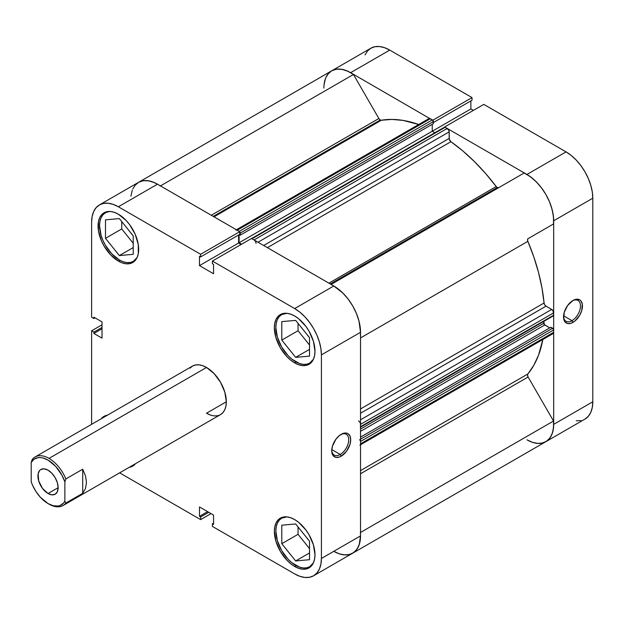 <?xml version="1.0" encoding="UTF-8"?>
<svg xmlns="http://www.w3.org/2000/svg" width="624" height="624" viewBox="0 0 624 624"><rect width="100%" height="100%" fill="white"/><g stroke="black" fill="none" stroke-linecap="round" stroke-linejoin="round"><path stroke-width="0.94" d="M137.132 257.439A28.018 16.177 60 0 1 133.357 261.347A28.018 16.177 60 0 1 119.356 259.958A28.018 16.177 60 0 1 101.049 235.271A28.018 16.177 60 0 1 105.347 212.823A28.018 16.177 60 0 1 110.612 211.513L107.078 211.653L104.005 212.792A28.712 16.575 60 0 1 118.365 214.211L114.403 212.378L110.588 211.513L108.35 211.715L105.347 212.823L102.882 214.867L101.049 217.768L99.926 221.411L99.544 225.646L101.049 235.271L102.882 240.287L105.347 245.177L111.774 253.843L119.356 259.958L123.217 261.752L126.929 262.595L130.361 262.462L133.357 261.347L137.132 257.447M313.435 359.229A28.018 16.177 60 0 1 309.668 363.137A28.018 16.177 60 0 1 295.659 361.748A28.018 16.177 60 0 1 277.352 337.061A28.018 16.177 60 0 1 281.65 314.613A28.018 16.177 60 0 1 286.915 313.303L281.65 314.613L279.185 316.657L277.352 319.558L276.229 323.193L275.847 327.436L277.352 337.061L281.65 346.96L288.077 355.633L291.79 359.081L299.52 363.542L303.241 364.385L306.665 364.252L309.668 363.137L313.435 359.229M313.435 562.809A28.018 16.177 60 0 1 309.668 566.717A28.018 16.177 60 0 1 295.659 565.328A28.018 16.177 60 0 1 277.352 540.641A28.018 16.177 60 0 1 281.65 518.193A28.018 16.177 60 0 1 286.915 516.883L281.65 518.193L279.185 520.237L277.352 523.138L276.229 526.773L275.847 531.016L277.352 540.641L281.65 550.54L288.077 559.213L291.79 562.661L299.52 567.122L303.241 567.965L306.665 567.832L309.668 566.717L313.435 562.817M340.228 454.467A11.996 6.926 120 0 0 348.707 440.053A11.996 6.926 120 0 0 340.712 434.608A11.996 6.926 -60 0 1 346.226 434.281A11.996 6.926 -60 0 1 348.067 443.89A11.996 6.926 -60 0 1 340.228 454.467L331.789 449.592L340.228 454.467A11.996 6.926 -60 0 1 334.23 455.06A11.996 6.926 -60 0 1 331.757 450.115A11.996 6.926 120 0 0 340.228 454.467L341.219 456.183L340.228 454.467M341.219 434.296A13.4 7.738 -60 0 1 350.696 439.772A13.4 7.738 -60 0 1 341.219 456.183L346.484 451.3L349.97 444.374L350.696 439.772L349.97 435.997L347.919 433.633L346.484 433.103L343.067 433.446L339.37 435.575L335.954 439.179L332.467 446.105L331.742 450.707L332.467 454.483L333.341 455.863L335.954 457.376L339.37 457.041L341.219 456.183A13.4 7.738 -60 0 1 331.742 450.707A13.4 7.738 -60 0 1 341.219 434.296L341.219 434.296M118.365 261.105A28.712 16.575 60 0 1 99.606 235.802A28.712 16.575 60 0 1 104.005 212.792L101.478 214.882L99.606 217.854L98.444 221.59L98.444 230.732L101.478 240.934L104.005 245.95L110.588 254.834L118.365 261.105L122.32 262.938L126.134 263.804L129.644 263.663L132.717 262.525L135.244 260.434L137.124 257.462L138.278 253.734L138.278 244.585L135.244 234.382L129.644 224.679L126.134 220.483L118.365 214.211A28.712 16.575 60 0 1 137.124 239.515A28.712 16.575 60 0 1 132.717 262.525A28.712 16.575 60 0 1 118.365 261.105L119.855 260.247L118.365 261.105M101.205 418.798A28.712 16.575 60 0 1 104.005 416.372A28.712 16.575 60 0 1 107.5 415.155L104.005 416.372L101.205 418.798M294.668 566.475A28.712 16.575 60 0 1 275.909 541.172A28.712 16.575 60 0 1 280.309 518.162A28.712 16.575 60 0 1 294.668 519.581L290.706 517.748L286.9 516.883L283.39 517.023L280.309 518.162L277.781 520.252L275.909 523.224L274.755 526.952L274.365 531.305L275.909 541.172L280.309 551.32L286.9 560.204L290.706 563.737L294.668 566.475L298.631 568.308L302.437 569.174L305.947 569.033L309.028 567.895L311.548 565.804L313.427 562.832L314.582 559.096L314.972 554.752L313.427 544.885L309.028 534.737L305.947 530.049L298.631 522.319L294.668 519.581A28.712 16.575 60 0 1 313.427 544.885A28.712 16.575 60 0 1 309.02 567.895A28.712 16.575 60 0 1 294.668 566.475L296.158 565.609L294.668 566.475M294.668 362.895A28.712 16.575 60 0 1 275.909 337.592A28.712 16.575 60 0 1 280.309 314.582A28.712 16.575 60 0 1 294.668 316.001L290.706 314.168L286.9 313.303L283.39 313.443L280.309 314.582L277.781 316.672L275.909 319.644L274.755 323.372L274.365 327.725L275.909 337.592L280.309 347.74L286.9 356.624L290.706 360.157L294.668 362.895L298.631 364.728L302.437 365.594L305.947 365.453L309.028 364.315L311.548 362.216L313.427 359.252L314.582 355.516L314.972 351.172L313.427 341.305L309.028 331.157L305.947 326.469L298.631 318.739L294.668 316.001A28.712 16.575 60 0 1 313.427 341.305A28.712 16.575 60 0 1 309.02 364.315A28.712 16.575 60 0 1 294.668 362.895L296.158 362.029L294.668 362.895M35.022 457.002A28.018 16.177 60 0 1 49.031 458.39A28.018 16.177 -120 0 0 32.191 459.498A28.018 16.177 60 0 1 35.022 457.002L192.504 366.077A28.018 16.177 60 0 1 206.513 367.466L202.652 365.68L198.931 364.829L195.507 364.97L192.504 366.085L190.047 368.129M63.04 505.526A28.018 16.177 60 0 1 49.031 504.137L48.04 503.568A26.614 15.366 60 0 1 31.2 481.822L31.2 462.415L34.141 459.163L38.142 457.642L40.443 457.571L42.892 457.961L48.04 460.106L55.63 466.339L61.94 475.215L64.873 481.853L64.873 501.267L63.554 503.092L60.052 505.502L57.938 506.033L53.18 505.713L48.04 503.568L40.443 497.336L36.02 491.626L32.518 485.176L31.2 481.822L31.2 462.415L32.191 459.498L31.2 462.415A26.614 15.366 60 0 1 48.04 460.106A26.614 15.366 60 0 1 64.873 481.853L65.863 478.936L82.703 469.217L85.511 475.94L86.471 482.524L85.511 488.467L82.703 493.319L65.863 503.038L64.873 501.267A26.614 15.366 60 0 1 48.04 503.568L49.031 504.137A28.018 16.177 -120 0 0 65.863 503.038A28.018 16.177 60 0 1 63.04 505.526L220.522 414.601A28.018 16.177 60 0 1 206.513 413.221L226.325 401.778L224.819 392.153L220.522 382.255L214.094 373.589L206.513 367.466A28.018 16.177 60 0 1 224.819 392.153A28.018 16.177 60 0 1 220.522 414.601L222.986 412.558L224.819 409.664L225.943 406.021L226.325 401.778L206.513 413.221L210.382 415.007M308.841 336.788A11.903 6.872 60 0 1 306.641 334.051L308.841 336.788M308.841 540.368A11.903 6.872 60 0 1 306.641 537.631L308.841 540.368M132.538 234.998A11.903 6.872 60 0 1 130.338 232.261L132.538 234.998M157.654 184.283L154.362 182.598L148.574 180.812L143.224 180.718L138.575 182.317A37.822 21.832 -120 0 1 157.482 184.189L118.365 206.778A37.822 21.832 60 0 0 99.45 204.906A37.822 21.832 60 0 0 91.619 222.222L91.619 317.218L93.896 318.529L95.043 317.866L93.896 318.529L93.896 317.203L102.016 321.89L102.016 338.13L93.896 333.442L93.896 332.116L91.619 330.806L91.619 424.328L91.619 330.806L93.896 332.116L93.896 333.442L102.016 338.13L102.016 321.89L93.896 317.203L93.896 318.529L91.619 317.218L91.619 222.222L92.134 216.489L93.655 211.575L96.127 207.667L99.45 204.906L103.506 203.408L108.131 203.221L113.147 204.36L118.365 206.778L200.632 254.272L239.756 231.691L157.482 184.189L118.365 206.778L200.632 254.272L200.632 256.909L199.485 256.246L199.485 265.621L213.548 273.741L213.548 264.365L212.394 263.702L212.394 261.066L294.668 308.568L299.887 312.172L304.902 316.828L309.527 322.351L313.576 328.528L316.906 335.127L319.371 341.897L320.892 348.566L321.407 354.884L321.407 558.464L320.892 564.197L319.371 569.111L316.906 573.019L313.576 575.78L309.527 577.278L304.902 577.465L299.887 576.326L294.668 573.908L212.394 526.406L294.668 573.908A37.822 21.832 60 0 0 313.576 575.78L352.7 553.192L356.023 550.43L358.496 546.523L360.017 541.609L360.532 535.876L360.532 332.296L360.017 325.978L358.496 319.309L356.023 312.538L352.7 305.939L348.644 299.762L344.027 294.239L339.011 289.583L333.793 285.979L251.519 238.485L212.394 261.066L294.668 308.568L333.793 285.979L251.519 238.485L212.394 261.066L212.394 263.702L213.548 264.365L213.548 273.741L199.485 265.621L199.485 256.246L200.632 256.909L239.756 234.32L239.756 231.691L157.482 184.189L152.272 181.771L147.248 180.632L142.631 180.82L138.575 182.317L135.252 185.078L132.779 188.986M91.619 330.806L102.016 324.8L91.619 330.806M212.394 526.406L212.394 523.778L213.548 524.441L213.548 515.065L199.485 506.945L199.485 516.321L200.632 516.984L200.632 519.613L119.629 472.852L200.632 519.613L211.029 513.614L200.632 519.613L200.632 516.984L199.485 516.321L207.605 511.633L199.485 516.321L199.485 506.945L213.548 515.065L213.548 524.441L212.394 523.778L213.548 523.115L212.394 523.778L212.394 526.406M129.215 467.321L132.717 466.105L135.525 463.679A28.712 16.575 60 0 1 132.717 466.105A28.712 16.575 60 0 1 129.215 467.321M344.027 554.876L348.644 554.697L352.7 553.192A37.822 21.832 -120 0 0 360.532 535.876L321.407 558.464L321.407 354.884L360.532 332.296L360.532 535.876L321.407 558.464A37.822 21.832 60 0 1 313.576 575.78M241.121 244.483L238.602 243.032L238.602 234.983L238.602 243.032L199.485 265.621L238.602 243.032L241.121 244.483M321.407 354.884L360.532 332.296A37.822 21.832 -120 0 0 333.793 285.979L294.668 308.568A37.822 21.832 60 0 1 321.407 354.884M298.038 323.341L298.038 330.736L309.527 345.025L298.038 330.736L298.038 323.341M298.038 526.921L298.038 534.316L309.527 548.605L298.038 534.316L298.038 526.921M121.727 221.551L121.727 228.946L133.216 243.243L121.727 228.946L121.727 221.551M93.896 333.442L102.016 328.754L93.896 333.442M93.896 332.116L102.016 327.428L93.896 332.116M208.751 512.296L200.632 516.984L208.751 512.296M239.756 231.691L239.756 234.32L200.632 256.909L200.632 254.272L239.756 231.691M281.791 525.205L281.791 543.691L298.038 534.316L281.791 543.691L295.659 560.945L309.527 552.942L295.659 560.945L309.527 559.705L309.527 541.219L295.659 523.965L281.791 525.205L281.791 543.691L295.659 560.945L309.527 559.705L309.527 541.219L295.659 523.965L281.791 525.205M281.791 321.625L281.791 340.111L298.038 330.736L281.791 340.111L295.659 357.365L309.527 349.362L295.659 357.365L309.527 356.125L309.527 337.639L295.659 320.385L281.791 321.625L281.791 340.111L295.659 357.365L309.527 356.125L309.527 337.639L295.659 320.385L281.791 321.625M105.487 219.835L105.487 238.329L121.727 228.946L105.487 238.329L119.356 255.575L133.216 247.572L119.356 255.575L133.216 254.335L133.216 235.849L119.356 218.595L105.487 219.835L105.487 238.329L119.356 255.575L133.216 254.335L133.216 235.849L119.356 218.595L105.487 219.835M563.527 316.306A11.996 6.926 120 0 0 571.997 320.65L572.988 322.366A13.4 7.738 -60 0 1 563.519 316.898A13.4 7.738 -60 0 1 572.988 300.487L567.723 305.37L564.236 312.296L563.698 318.926L565.11 322.054L567.723 323.567L571.139 323.224L574.837 321.095L579.688 315.299L581.747 310.565L582.286 303.927L580.866 300.799L579.688 299.824L576.615 299.224L572.988 300.487A13.4 7.738 -60 0 1 582.465 305.955A13.4 7.738 -60 0 1 572.988 322.366L571.997 320.65A11.996 6.926 -60 0 1 565.999 321.251A11.996 6.926 -60 0 1 563.527 316.306M563.566 315.783L571.997 320.65L563.566 315.783M490.066 191.716A140.072 80.87 60 0 1 490.565 192.379M492.547 191.233A140.072 80.87 -120 0 0 492.047 190.577A140.072 80.87 -120 0 1 492.547 191.233M584.969 419.094L545.844 441.683A37.822 21.832 60 0 0 553.675 424.367L592.8 401.778L553.675 424.367L553.675 220.787L592.8 198.198L592.8 401.778A37.822 21.832 -120 0 1 584.969 419.094L588.292 416.333L590.764 412.425L592.285 407.511L592.8 401.778L592.8 198.198L592.285 191.88L590.764 185.211L588.292 178.441L584.969 171.842L580.913 165.664L576.287 160.142L571.272 155.485L566.054 151.882L526.937 174.47L444.662 126.968L483.787 104.387L566.054 151.882L483.787 104.387L444.662 126.968L526.937 174.47L532.147 178.074L537.17 182.731L541.788 188.253L545.844 194.431L549.167 201.029L551.639 207.8L553.16 214.469L553.675 220.787L553.675 424.367L553.16 430.1L551.639 435.014L549.167 438.922L545.844 441.683L541.788 443.18L537.17 443.368M576.287 420.779L580.913 420.592M473.39 110.386L470.87 108.935L470.87 100.885L470.87 108.935L473.39 110.386M325.923 77.477L328.396 73.57L331.718 70.808L335.774 69.303L340.392 69.124L345.407 70.262L350.626 72.68L389.75 50.092L472.025 97.594L472.025 100.222L433.384 122.53L472.025 100.222L472.025 97.594L389.75 50.092L384.532 47.674L379.517 46.535L374.891 46.722L370.843 48.22L367.52 50.981L365.048 54.889M350.626 72.68L432.9 120.338L350.626 72.68L389.75 50.092A37.822 21.832 -120 0 0 370.843 48.22L331.718 70.808A37.822 21.832 60 0 1 350.626 72.68M472.025 97.594L432.9 120.175L472.025 97.594M323.887 88.124A37.822 21.832 60 0 1 331.718 70.808L328.006 74.03M566.054 151.882L526.937 174.47A37.822 21.832 60 0 1 553.675 220.787L592.8 198.198A37.822 21.832 -120 0 0 566.054 151.882M545.844 441.683A37.822 21.832 60 0 1 526.937 439.811L532.498 442.346L537.818 443.422L542.662 442.985L546.819 441.059L550.103 437.728L552.373 433.134L553.535 427.487L553.527 421.021L528.107 377.005L527.545 375.297L527.849 373.994A149.877 86.533 -120 0 0 542.841 339.503L538.559 355.111L533.824 365.266L527.849 373.994A2.8 1.615 -120 0 0 528.107 377.005L553.527 421.021L360.532 532.451L553.527 421.021A37.822 21.832 -120 0 1 545.844 441.683L352.7 553.192A37.822 21.832 60 0 1 333.793 551.32L339.355 553.855L344.674 554.931L349.518 554.494L353.675 552.568L356.959 549.237L359.229 544.651L360.532 535.712M432.245 131.235L470.87 108.935L432.245 131.235L432.245 124.316L432.245 131.235L434.858 132.748L432.245 131.235L239.101 242.744L239.101 234.694L239.101 242.744L432.245 131.235M572.481 300.799A11.996 6.926 -60 0 1 577.996 300.464A11.996 6.926 -60 0 1 579.836 310.081A11.996 6.926 -60 0 1 571.997 320.65A11.996 6.926 120 0 0 580.484 306.236A11.996 6.926 120 0 0 572.481 300.799M48.04 493.506L58.141 487.672L57.369 482.765L55.185 477.711L51.901 473.296L48.04 470.176A14.29 8.252 60 0 1 57.369 482.765A14.29 8.252 60 0 1 55.185 494.208A14.29 8.252 60 0 1 48.04 493.506L51.901 494.848L55.185 494.208L57.369 491.689L58.141 487.672L48.04 493.506A14.29 8.252 60 0 1 38.704 480.917A14.29 8.252 60 0 1 40.895 469.466L39.64 470.504L38.126 473.842L38.704 480.917L42.424 488.296L48.04 493.506M49.031 458.39L206.513 367.466L49.031 458.39A28.018 16.177 60 0 1 65.863 478.936A28.018 16.177 -120 0 0 49.031 458.39M351.897 272.438A140.072 80.87 -120 0 0 351.398 271.775M48.04 470.176L44.171 468.827L40.895 469.466A14.29 8.252 60 0 1 48.04 470.176M64.873 501.267L64.873 481.853L65.863 478.936L82.703 469.217L82.703 493.319L65.863 503.038L64.873 501.267M82.703 469.217L85.511 475.94L86.471 482.524L85.511 488.467L82.703 493.319L82.703 469.217M498.693 187.684L497.297 187.551L330.299 283.959L497.297 187.551A2.8 1.615 -120 0 0 498.67 187.699M331.718 70.808A37.822 21.832 -120 0 1 353.449 74.482L160.454 185.905L353.449 74.482L378.869 118.505A2.8 1.615 -120 0 0 380.266 119.98L213.268 216.395L380.266 119.98A2.8 1.615 -120 0 0 381.342 120.237L214.032 216.832L381.342 120.237L380.266 119.98L378.869 118.505L353.449 74.482L347.506 71.089L341.718 69.303L336.367 69.202L331.718 70.808L138.575 182.317L134.862 185.539M254.818 240.56L254.054 239.944L447.197 128.435A2.8 1.615 -120 0 1 449.179 131.867L258.016 242.229L449.179 131.867L449.179 138.411L263.687 245.505L449.179 138.411A2.8 1.615 -120 0 0 450.934 141.695L462.883 150.985L474.513 161.663L485.675 173.573L496.22 186.56A2.8 1.615 -120 0 0 497.297 187.551L496.22 186.56L328.91 283.163L496.22 186.56A149.877 86.533 -120 0 0 450.934 141.695L267.407 247.65L450.934 141.695L449.311 139.3L449.179 131.867L448.601 129.917L445.169 127.265L444.257 127.444M418.712 124.496A149.877 86.533 -120 0 0 381.342 120.237L391.888 119.426L403.049 120.401L418.712 124.496M360.532 470.59L527.849 373.994L360.532 470.59M360.532 408.954L544.066 302.991A149.877 86.533 -120 0 0 527.849 241.34L360.532 337.935L527.849 241.34L527.545 239.678L528.107 238.633L553.527 223.961L553.496 217.074L552.146 209.609L549.557 201.934L545.844 194.431L541.195 187.465L535.844 181.381L530.057 176.483L524.113 173.012L331.118 284.435L524.113 173.012A37.822 21.832 -120 0 1 553.527 223.961L528.107 238.633A2.8 1.615 -120 0 0 527.849 241.34L533.824 256.971L538.559 272.594L541.983 287.999L544.066 302.991A2.8 1.615 -120 0 0 546.031 306.158L544.713 304.816L544.066 302.991L360.532 408.954M360.383 444.6L360.532 443.812L553.675 332.303A2.8 1.615 -120 0 1 553.098 333.583L553.675 332.303L553.597 329.472L550.906 327.21L360.532 437.12L550.906 327.21L552.685 328.24L360.532 439.179L552.685 328.24A1.404 0.811 -120 0 1 553.675 329.956L360.532 441.464L360.461 440.989M549.767 327.865L544.385 324.675L543.769 321.391L543.769 323.263L360.532 429.055L543.769 323.263A1.404 0.811 -120 0 0 544.76 324.979L360.532 431.348L544.76 324.979L549.767 327.865M552.685 315.775L553.387 315.845L553.675 315.206L553.098 310.908L551.694 309.426L546.031 306.158L551.694 309.426L360.532 419.796L551.694 309.426A2.8 1.615 -120 0 1 553.675 312.858L553.675 315.206L360.532 426.715L360.383 423.407M239.756 231.847A1.404 0.811 60 0 1 240.24 233.111L239.632 231.699L237.221 230.225L430.365 118.716L432.393 119.886A1.404 0.811 -120 0 1 433.384 121.602L240.24 233.111L240.24 235.17L240.24 233.111L433.384 121.602L433.384 123.661L240.24 235.17L239.257 234.601L240.24 235.17L433.384 123.661L432.775 120.19L429.601 118.451L428.532 119.067M325.416 78.71L324.067 84.622M359.541 439.748A1.404 0.811 60 0 1 360.532 441.464L553.675 329.956L553.675 332.303L360.532 443.812L360.532 441.464L360.532 443.812A2.8 1.615 60 0 1 359.954 445.091L553.098 333.583M360.461 427.105L360.532 424.367L553.675 312.858L360.532 424.367A2.8 1.615 60 0 0 358.55 420.935M360.532 332.491L359.003 321.126L356.413 313.451L352.7 305.939L348.052 298.974L342.709 292.89L333.629 285.886M256.035 243.376A2.8 1.615 60 0 0 254.054 239.944L447.197 128.435L445.169 127.265L252.026 238.774L254.054 239.944L251.651 238.641M241.613 244.202L239.101 242.744L241.613 244.202M239.249 231.395L432.393 119.886L239.249 231.395L236.465 229.96M132.272 190.219L130.923 196.131M330.97 284.521A37.822 21.832 60 0 1 360.383 335.47M360.532 473.749L528.107 377.005L360.532 473.749M360.383 532.537A37.822 21.832 60 0 1 352.7 553.192M99.45 204.906L138.575 182.317A37.822 21.832 60 0 1 160.306 185.991M378.869 118.505L211.286 215.257L378.869 118.505M360.532 413.252L546.031 306.158L360.532 413.252M553.675 315.206L360.532 426.715A1.404 0.811 60 0 1 360.243 427.354L553.387 315.845A1.404 0.811 -120 0 0 553.675 315.206M430.365 118.716A2.8 1.615 -120 0 0 428.961 118.576L235.817 230.084A2.8 1.615 60 0 1 237.221 230.225L430.365 118.716M251.519 238.641A1.404 0.811 60 0 1 252.026 238.774L445.169 127.265A1.404 0.811 -120 0 0 444.467 127.195L251.324 238.703M135.517 463.679L133.357 464.927M135.517 260.099L133.357 261.347M311.828 361.889L309.668 363.137M311.828 565.469L309.668 566.717M283.811 516.945L281.65 518.193M283.811 313.365L281.65 314.613M107.507 211.575L105.347 212.823"/></g></svg>
